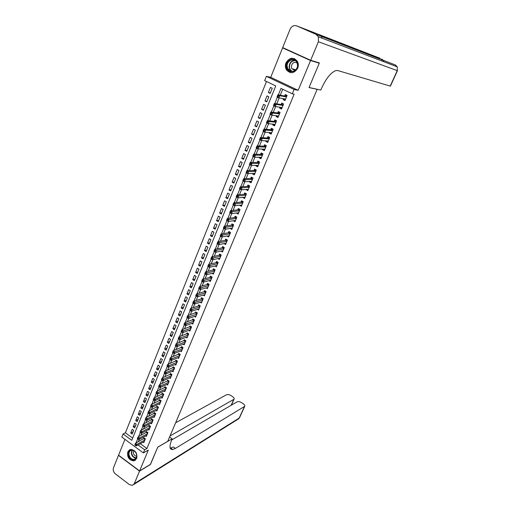 <?xml version="1.0" encoding="UTF-8"?>
<svg xmlns="http://www.w3.org/2000/svg" width="511" height="511" viewBox="0 0 511 511"><rect width="100%" height="100%" fill="white"/><g stroke="black" fill="none" stroke-linecap="round" stroke-linejoin="round"><path stroke-width="0.77" d="M285.988 62.789C285.061 65.261 285.195 67.586 286.396 69.764C290.414 74.114 294.183 73.59 297.702 68.193C298.616 65.81 298.526 63.536 297.434 61.39C293.391 56.81 289.577 57.277 285.988 62.789M127.782 451.858C127.022 457.185 129.034 460.194 133.825 460.884L136.705 458.488C137.497 453.225 135.524 450.204 130.79 449.418L127.782 451.858M140.327 443.701L146.906 448.524L144.658 449.808L143.367 452.918L121.848 437.065L123.087 433.973L131.768 440.341L275.761 85.925L264.666 80.629L266.384 76.337L294.081 89.482L292.286 93.813L280.986 88.422L278.342 94.88M284.78 48.532L282.583 47.849L270.721 77.314L266.384 76.337M124.94 439.339L118.565 455.18L139.605 470.944L148.299 450.076L143.367 452.918M266.48 81.492L125.406 432.779L123.087 433.973M317.363 62.323L319.279 63.192L310.56 60.56L282.583 47.849M319.279 63.192L309.034 87.56L317.159 89.355L167.742 441.351L157.752 447.151L150.528 464.314L139.605 470.944M283.528 98.7L283.132 99.658L284.991 100.558L287.112 95.429L285.24 94.535L284.627 96.03M280.002 107.253L279.638 108.14L281.491 109.047L283.586 103.963L281.727 103.056L281.12 104.544M276.508 115.742L276.164 116.565L278.01 117.479L280.092 112.426L278.246 111.519L277.639 112.995M273.034 124.173L272.721 124.933L274.554 125.847L276.623 120.832L274.784 119.919L274.183 121.388M269.591 132.541L269.303 133.237L271.124 134.157L273.181 129.181L271.347 128.261L270.753 129.717M266.167 140.851L265.905 141.483L267.719 142.409L269.757 137.465L267.943 136.546L267.349 137.989M262.769 149.097L262.533 149.672L264.334 150.604L266.365 145.692L264.551 144.766L263.963 146.197M259.396 157.286L259.186 157.797L260.98 158.736L262.993 153.862L261.191 152.93L260.604 154.354M256.049 165.417L255.864 165.871L257.646 166.81L259.645 161.974L257.857 161.035L257.269 162.447M252.721 173.491L252.562 173.887L254.337 174.832L256.318 170.029L254.542 169.084L253.961 170.489M249.425 181.507L249.285 181.846L251.048 182.791L253.015 178.02L251.246 177.074L250.677 178.467M246.142 189.472L247.784 190.699L249.738 185.966L247.982 185.014L247.413 186.394M242.891 197.374L244.545 198.555L246.487 193.848L244.737 192.89L244.169 194.263M239.659 205.224L241.326 206.348L243.255 201.679L241.511 200.714L240.949 202.081M236.446 213.017L238.126 214.096L240.042 209.453L238.311 208.488L237.756 209.842M233.259 220.758L234.958 221.78L236.855 217.175L235.137 216.204L234.581 217.552M230.097 228.443L231.802 229.42L233.693 224.846L231.975 223.869L231.426 225.204M227.037 236.063L228.673 237.002L230.55 232.46L228.845 231.483L228.296 232.812M223.997 243.626L225.562 244.539L227.427 240.023L225.728 239.039L225.185 240.362M220.976 251.137L222.477 252.019L224.323 247.535L222.636 246.551L222.1 247.861M217.967 258.598L219.404 259.447L221.244 254.995L219.564 254.005L219.034 255.308M214.971 266.001L216.364 266.831L218.184 262.405L216.517 261.415L215.987 262.705M212.001 273.353L213.336 274.158L215.15 269.77L213.489 268.773L212.959 270.051M209.044 280.66L210.328 281.44L212.129 277.077L210.475 276.081L209.951 277.352M206.105 287.91L207.345 288.677L209.133 284.34L207.492 283.337L206.968 284.601M203.18 295.115L204.381 295.856L206.157 291.551L204.521 290.548L204.004 291.8M200.274 302.269L201.43 302.997L203.199 298.718L201.57 297.709L201.053 298.954M197.387 309.379L198.504 310.088L200.261 305.834L198.638 304.824L198.127 306.063M194.512 316.437L195.598 317.127L197.342 312.904L195.732 311.889L195.221 313.122M191.663 323.45L192.711 324.121L194.442 319.931L192.839 318.909L192.334 320.135M188.827 330.419L189.843 331.071L191.561 326.906L189.964 325.884L189.466 327.097M186.004 337.337L186.994 337.975L188.7 333.843L187.115 332.814L186.617 334.022M183.2 344.21L184.164 344.836L185.857 340.728L184.279 339.694L183.788 340.894M180.415 351.038L181.348 351.651L183.034 347.569L181.462 346.535L180.971 347.729M177.649 357.821L178.556 358.422L180.23 354.366L178.665 353.331L178.179 354.513M174.896 364.56L175.778 365.148L177.438 361.117L175.886 360.083L175.401 361.258M172.162 371.254L173.018 371.836L174.673 367.831L173.12 366.789L172.641 367.958M169.441 377.904L170.278 378.472L171.92 374.493L170.38 373.452L169.901 374.614M166.739 384.515L167.557 385.07L169.186 381.117L167.653 380.069L167.174 381.225M164.057 391.081L164.849 391.63L166.471 387.702L164.944 386.648L164.472 387.798M161.387 397.609L162.159 398.146L163.769 394.243L162.249 393.189L161.783 394.326M158.736 404.092L159.489 404.616L161.086 400.739L159.573 399.685L159.106 400.816M156.098 410.531L156.832 411.048L158.423 407.197L156.915 406.136L156.455 407.261M153.479 416.931L154.194 417.442L155.772 413.61L154.277 412.549L153.817 413.667M150.873 423.293L151.569 423.791L153.14 419.985L151.652 418.924L151.192 420.036M148.279 429.61L148.963 430.102L150.528 426.321L149.046 425.261L148.586 426.366M145.705 435.896L146.376 436.381L147.928 432.619L146.453 431.552L145.999 432.651M133.077 431.801L130.701 433.047L132.208 429.323L133.658 430.377L132.145 434.101L130.701 433.047M135.587 425.612L133.211 426.832L134.725 423.082L136.181 424.136L134.668 427.886L133.211 426.832M138.111 419.384L135.741 420.579L137.267 416.81L138.73 417.857L137.197 421.632L135.741 420.579M140.646 413.118L138.283 414.287L139.816 410.493L141.285 411.54L139.752 415.334L138.283 414.287M143.201 406.813L140.844 407.957L142.384 404.137L143.866 405.185L142.314 409.004L140.844 407.957M145.776 400.471L143.419 401.589L144.971 397.743L146.459 398.784L144.9 402.63L143.419 401.589M148.362 394.083L146.012 395.175L147.57 391.311L149.065 392.352L147.5 396.217L146.012 395.175M150.962 387.664L148.618 388.724L150.189 384.834L151.69 385.869L150.113 389.765L148.618 388.724M153.581 381.2L151.243 382.234L152.827 378.319L154.328 379.354L152.744 383.269L151.243 382.234M156.219 374.691L153.881 375.7L155.478 371.759L156.992 372.794L155.395 376.735L153.881 375.7M158.87 368.144L156.545 369.127L158.148 365.161L159.662 366.189L158.059 370.156L156.545 369.127M161.54 361.558L159.215 362.51L160.831 358.518L162.357 359.546L160.741 363.538L159.215 362.51M164.229 354.928L161.91 355.848L163.533 351.836L165.066 352.858L163.437 356.876L161.91 355.848M166.931 348.253L164.619 349.147L166.254 345.104L167.793 346.126L166.158 350.169L164.619 349.147M169.652 341.54L167.346 342.402L168.988 338.333L170.54 339.355L168.892 343.424L167.346 342.402M172.392 334.782L170.093 335.612L171.747 331.518L173.299 332.533L171.639 336.634L170.093 335.612M175.145 327.979L172.852 328.784L174.519 324.664L176.084 325.673L174.411 329.799L172.852 328.784M177.924 321.132L175.631 321.904L177.311 317.759L178.882 318.768L177.202 322.914L175.631 321.904M180.715 314.239L178.428 314.98L180.121 310.809L181.699 311.812L180.006 315.99L178.428 314.98M183.526 307.303L181.245 308.018L182.944 303.815L184.535 304.818L182.829 309.021L181.245 308.018M186.355 300.327L184.081 301.005L185.793 296.776L187.39 297.772L185.672 302.007L184.081 301.005M189.204 293.295L186.937 293.946L188.655 289.686L190.264 290.682L188.533 294.943L186.937 293.946M192.066 286.224L189.811 286.837L191.542 282.551L193.152 283.541L191.414 287.834L189.811 286.837M194.953 279.102L192.698 279.683L194.448 275.372L196.064 276.362L194.314 280.673L192.698 279.683M197.859 271.935L195.611 272.484L197.367 268.141L198.996 269.125L197.233 273.474L195.611 272.484M200.778 264.724L198.543 265.235L200.312 260.859L201.947 261.843L200.171 266.218L198.543 265.235M203.723 257.461L201.494 257.934L203.276 253.533L204.917 254.51L203.135 258.917L201.494 257.934M206.687 250.147L204.464 250.588L206.252 246.155L207.907 247.132L206.112 251.565L204.464 250.588M209.67 242.789L207.453 243.191L209.255 238.733L210.922 239.704L209.108 244.169L207.453 243.191M212.672 235.379L210.462 235.75L212.282 231.253L213.949 232.224L212.129 236.714L210.462 235.75M215.693 227.919L213.496 228.251L215.323 223.729L217.003 224.693L215.169 229.215L213.496 228.251M218.74 220.407L216.549 220.701L218.389 216.147L220.075 217.105L218.229 221.665L216.549 220.701M221.8 212.844L219.621 213.1L221.474 208.52L223.166 209.472L221.308 214.058L219.621 213.1M224.885 205.23L222.713 205.448L224.578 200.836L226.284 201.781L224.412 206.406L222.713 205.448M227.995 197.565L225.83 197.744L227.708 193.094L229.42 194.039L227.536 198.696L225.83 197.744M231.119 189.843L228.966 189.99L230.857 185.308L232.582 186.247L230.685 190.929L228.966 189.99M234.268 182.076L232.122 182.178L234.025 177.464L235.763 178.396L233.846 183.117L232.122 182.178M237.443 174.245L235.303 174.308L237.219 169.563L238.963 170.495L237.04 175.241L235.303 174.308M240.636 166.369L238.503 166.388L240.438 161.61L242.188 162.536L240.253 167.321L238.503 166.388M243.849 158.429L241.729 158.41L243.677 153.6L245.433 154.52L243.485 159.336L241.729 158.41M247.088 150.438L244.98 150.375L246.934 145.533L248.704 146.446L246.743 151.301L244.98 150.375M250.352 142.39L248.25 142.288L250.224 137.408L252 138.321L250.02 143.201L248.25 142.288M253.635 134.291L251.54 134.138L253.526 129.226L255.315 130.133L253.322 135.051L251.54 134.138M256.937 126.128L254.861 125.936L256.861 120.986L258.662 121.886L256.65 126.843L254.861 125.936M260.271 117.907L258.202 117.671L260.214 112.688L262.022 113.583L260.003 118.571L258.202 117.671M263.625 109.635L261.562 109.348L263.593 104.327L265.413 105.221L263.376 110.242L261.562 109.348M267.004 101.293L264.954 100.967L266.998 95.908L268.824 96.796L266.774 101.855L264.954 100.967M125.406 432.779L132.675 438.099M270.198 93.411L272.267 88.307L270.428 87.426L268.364 92.523L270.198 93.411M146.906 448.524L294.157 94.177L292.286 93.813M282.724 89.246L280.271 95.238M279.166 97.933L276.738 103.854M275.614 106.595L273.232 112.407M272.095 115.186L269.757 120.896M268.601 123.719L266.301 129.328M265.126 132.189L262.871 137.702M261.683 140.595L259.467 146.005M258.259 148.944L256.081 154.258M254.868 157.228L252.728 162.447M251.495 165.455L249.394 170.578M248.148 173.619L246.085 178.652M244.826 181.731L242.802 186.668M241.524 189.779L239.538 194.627M238.247 197.776L236.299 202.535M234.996 205.709L233.08 210.385M231.764 213.592L229.886 218.178M228.558 221.416L226.718 225.919M225.377 229.19L223.569 233.604M222.208 236.906L220.439 241.237M219.072 244.571L217.328 248.812M215.955 252.179L214.243 256.343M212.857 259.735L211.184 263.823M209.778 267.24L208.137 271.245M206.725 274.694L205.115 278.623M203.691 282.098L202.113 285.943M200.676 289.456L199.13 293.225M197.687 296.757L196.173 300.449M194.71 304.007L193.228 307.628M191.759 311.212L190.309 314.757M188.827 318.372L187.403 321.841M185.915 325.481L184.522 328.873M183.021 332.54L181.654 335.868M180.147 339.553L178.812 342.811M177.291 346.522L175.982 349.703M174.455 353.44L173.178 356.557M171.632 360.319L170.387 363.366M168.834 367.147L167.614 370.13M166.056 373.937L164.861 376.85M163.29 380.676L162.128 383.525M160.55 387.376L159.406 390.155M157.822 394.026L156.705 396.747M155.108 400.637L154.022 403.294M152.419 407.21L151.358 409.803M149.742 413.738L148.707 416.267M147.085 420.221L146.076 422.693M144.447 426.666L143.457 429.074M141.822 433.066L140.857 435.417M139.216 439.428L138.277 441.721M143.15 442.136L143.802 442.609L145.348 438.879L143.872 437.806L143.425 438.898M317.159 89.355L316.794 89.182M270.721 77.314L298.162 90.319L310.56 60.56M298.162 90.319L294.081 89.482M138.053 444.96L144.658 449.808M277.409 97.173L274.803 103.548M273.864 105.834L271.284 112.145M270.351 114.426L267.79 120.685M266.863 122.959L264.328 129.155M263.395 131.429L260.885 137.574M259.958 139.842L257.467 145.922M256.541 148.19L254.082 154.213M253.156 156.475L250.716 162.447M249.79 164.708L247.369 170.623M246.449 172.878L244.054 178.735M243.134 180.983L240.758 186.79M239.838 189.038L237.487 194.793M236.567 197.035L234.236 202.733M233.323 204.975L231.01 210.621M230.097 212.857L227.81 218.453M226.897 220.682L224.629 226.232M223.722 228.455L221.474 233.955M220.56 236.178L218.338 241.62M217.43 243.843L215.22 249.24M214.313 251.457L212.129 256.803M211.222 259.013L209.056 264.315M208.156 266.518L206.003 271.775M205.103 273.979L202.976 279.185M202.075 281.382L199.967 286.543M199.066 288.734L196.978 293.851M196.083 296.041L194.008 301.107M193.113 303.298L191.063 308.318M190.169 310.503L188.131 315.479M187.243 317.663L185.225 322.594M184.33 324.772L182.331 329.659M181.443 331.837L179.463 336.679M178.575 338.85L176.614 343.654M175.727 345.819L173.778 350.578M172.897 352.743L170.961 357.464M170.08 359.616L168.17 364.298M167.289 366.451L165.392 371.088M164.51 373.247L162.632 377.84M161.744 380.005L159.892 384.54M159.004 386.712L157.164 391.202M156.277 393.381L154.463 397.82M153.568 400.004L151.773 404.393M150.879 406.584L149.103 410.927M148.203 413.124L146.446 417.417M145.546 419.62L143.808 423.862M142.908 426.078L141.189 430.275M140.282 432.491L138.583 436.643M137.676 438.866L135.996 442.967M270.408 92.9L268.364 92.523M235.488 220.496L233.24 220.809M238.643 212.851L236.401 213.125M241.818 205.154L239.589 205.384M245.018 197.399L242.802 197.591M248.244 189.594L246.027 189.747M251.482 181.737L249.285 181.846M254.753 173.823L252.562 173.887M258.042 165.851L255.864 165.871M261.357 157.822L259.186 157.797M264.692 149.742L262.533 149.672M268.051 141.598L265.905 141.483M271.437 133.403L269.303 133.237M274.841 125.144L272.721 124.933M278.278 116.827L276.164 116.565M281.733 108.453L279.638 108.14M285.215 100.015L283.132 99.658M134.847 445.024L135.441 445.464L135.702 444.832L135.108 444.398L134.815 444.838L135.46 443.261L136.948 444.353L144.894 439.965M135.702 444.832L136.948 444.353L136.296 445.931L144.255 441.523M135.108 444.398L135.46 443.261L144.396 438.183M135.441 445.464L136.296 445.931M136.788 455.397C137.587 461.829 128.829 460.858 128.427 454.522C127.59 448.128 136.36 448.997 136.788 455.397M128.957 454.426C129.647 457.715 131.353 459.376 134.08 459.415C135.913 458.961 136.788 457.569 136.699 455.237C136.028 451.986 134.348 450.319 131.653 450.229C129.768 450.657 128.874 452.05 128.957 454.426M133.786 450.664L133.352 452.689C133.767 454.847 134.885 456.036 136.699 456.24M129.992 449.61C128.395 450.542 127.667 452.158 127.807 454.458C128.663 458.539 130.784 460.603 134.176 460.641L135.492 460.149M297.728 64.661C298.558 72.664 286.863 74.472 286.562 66.456C285.681 58.535 297.396 56.568 297.728 64.661M287.163 66.443L287.949 69.023C290.497 73.916 298.162 70.563 297.498 64.776L296.782 62.323C294.279 57.232 286.46 60.63 287.163 66.443M296.993 62.744C293.736 61.678 291.858 63.077 291.359 66.935L291.909 68.742L294.93 70.461M294.79 58.784C289.367 57.769 286.352 60.368 285.738 66.59L286.728 69.809L291.072 72.741M150.355 464.416L157.727 447.214L172.162 438.828L171.741 439.824C169.103 446.525 169.448 449.757 172.763 449.508L175.401 448.403L244.724 406.328C245.05 405.549 244.533 404.674 243.166 403.703L241.735 402.751C239.883 401.64 238.35 401.327 237.136 401.812L171.683 439.952M169.595 436.988L172.162 438.828M171.153 448.345L170.476 448.754M139.529 471.123L118.488 455.358L113.474 467.814C112.81 470.12 113.442 472.145 115.384 473.901L129.424 484.607L132.349 485.38L134.316 483.636L139.529 471.123L150.458 464.493M170.022 435.979L234.076 399.18C234.396 398.427 233.891 397.577 232.562 396.625L231.151 395.686C229.311 394.588 227.778 394.275 226.552 394.741L175.605 422.827M170.176 448.134L173.433 446.984L175.401 448.403M310.669 60.298L319.388 62.936L309.066 87.477L320.787 90.064L321.374 88.69C326.024 78.522 330.853 72.485 335.855 70.575L337.809 70.556L390.219 86.078L397.251 70.627L318.391 41.755L310.669 60.298L282.692 47.587L290.082 29.236C291.647 26.131 293.876 25.026 296.77 25.908L315.964 34.333L395.386 64.974L334.143 41.25L319.547 34.857L380.107 58.305L296.77 25.908M318.391 41.755L318.391 36.798L315.964 34.333M322.16 38.236L321.738 37.003M137.44 438.693L138.034 439.128L138.296 438.495L137.695 438.055L137.402 438.515L138.047 436.931L139.541 438.016L147.475 433.718M138.296 438.495L139.541 438.016L138.89 439.607L146.829 435.283M137.695 438.055L138.047 436.931L146.976 431.936M138.034 439.128L138.89 439.607M140.046 432.319L140.64 432.753L140.902 432.114L140.308 431.68L140.001 432.153L140.653 430.556L142.154 431.642L150.068 427.426M140.902 432.114L142.154 431.642L141.496 433.239L149.423 429.004M140.308 431.68L140.653 430.556L149.576 425.644M140.64 432.753L141.496 433.239M142.665 425.906L143.265 426.34L143.534 425.695L142.927 425.261L142.62 425.746L143.278 424.143L144.779 425.222L152.68 421.096M143.534 425.695L144.779 425.222L144.121 426.832L152.029 422.686M142.927 425.261L143.278 424.143L152.195 419.314M143.265 426.34L144.121 426.832M145.303 419.448L145.91 419.882L146.178 419.237L145.571 418.803L145.252 419.301L145.916 417.685L147.43 418.765L155.312 414.728M146.178 419.237L147.43 418.765L146.766 420.387L154.654 416.324M145.571 418.803L145.916 417.685L154.833 412.945M145.91 419.882L146.766 420.387M147.96 412.952L148.567 413.386L148.835 412.735L148.228 412.3L147.903 412.818L148.567 411.189L150.093 412.268L157.956 408.321M148.835 412.735L150.093 412.268L149.423 413.897L157.292 409.924M148.228 412.3L148.567 411.189L157.484 406.532M148.567 413.386L149.423 413.897M150.63 406.417L151.243 406.845L151.512 406.188L150.898 405.76L150.573 406.29L151.243 404.655L152.77 405.728L160.62 401.87M151.512 406.188L152.77 405.728L152.099 407.369L159.956 403.486M150.898 405.76L151.243 404.655L160.147 400.081M151.243 406.845L152.099 407.369M153.326 399.832L153.939 400.266L154.207 399.602L153.594 399.174L153.255 399.717L153.932 398.069L155.465 399.142L163.296 395.38M154.207 399.602L155.465 399.142L154.788 400.796L162.626 397.009M153.594 399.174L153.932 398.069L162.837 393.591M153.939 400.266L154.788 400.796M156.034 393.208L156.647 393.636L156.922 392.972L156.302 392.544L155.957 393.106L156.641 391.445L158.18 392.518L165.998 388.845M156.922 392.972L158.18 392.518L157.503 394.179L165.321 390.487M156.302 392.544L156.641 391.445L165.538 387.057M156.647 393.636L157.503 394.179M158.755 386.546L159.375 386.974L159.649 386.303L159.03 385.875L158.678 386.45L159.362 384.783L160.914 385.85L168.707 382.273M159.649 386.303L160.914 385.85L160.23 387.523L168.03 383.921M159.03 385.875L159.362 384.783L168.253 380.484M159.375 386.974L160.23 387.523M161.502 379.833L162.121 380.261L162.396 379.584L161.776 379.162L161.419 379.75L162.108 378.07L163.667 379.136L171.44 375.655M162.396 379.584L163.667 379.136L162.977 380.816L170.757 377.316M161.776 379.162L162.108 378.07L170.993 373.867M162.121 380.261L162.977 380.816M164.261 373.081L164.887 373.503L165.162 372.826L164.536 372.398L164.172 373.011L164.868 371.318L166.433 372.378L174.187 368.999M165.162 372.826L166.433 372.378L165.736 374.071L173.497 370.667M164.536 372.398L164.868 371.318L173.746 367.205M164.887 373.503L165.736 374.071M167.947 366.023L167.321 365.595L167.04 366.278L167.672 366.706L167.947 366.023L169.218 365.576L168.521 367.281L166.95 366.221L167.646 364.522L169.218 365.576L176.953 362.299M176.263 363.979L168.521 367.281L167.672 366.706M167.321 365.595L167.646 364.522L176.519 360.504M170.751 359.176L170.118 358.748L169.837 359.437L170.47 359.859L170.751 359.176L172.022 358.735L171.319 360.447L169.741 359.393L170.444 357.674L172.022 358.735L179.738 355.547M179.042 357.24L171.319 360.447L170.47 359.859M170.118 358.748L170.444 357.674L179.316 353.759M173.574 352.277L172.935 351.855L172.654 352.545L173.286 352.967L173.574 352.277L174.845 351.843L174.142 353.567L172.552 352.513L173.255 350.789L174.845 351.843L182.542 348.764M181.839 350.463L174.142 353.567L173.286 352.967M172.935 351.855L173.255 350.789L182.12 346.969M176.41 345.34L175.771 344.919L175.49 345.615L176.129 346.036L176.41 345.34L177.687 344.906L176.978 346.643L175.382 345.589L176.091 343.852L177.687 344.906L185.365 341.929M184.656 343.641L176.978 346.643L176.129 346.036M175.771 344.919L176.091 343.852L184.95 340.134M179.272 338.352L178.626 337.931L178.339 338.633L178.984 339.048L179.272 338.352L180.549 337.924L179.834 339.674L178.23 338.621L178.946 336.877L180.549 337.924L188.201 335.05M187.492 336.775L179.834 339.674L178.984 339.048M178.626 337.931L178.946 336.877L187.799 333.255M182.146 331.32L181.501 330.898L181.213 331.607L181.859 332.022L182.146 331.32L183.43 330.892L182.708 332.655L181.098 331.607L181.814 329.844L183.43 330.892L191.063 328.126M190.341 329.857L182.708 332.655L181.859 332.022M181.501 330.898L181.814 329.844L190.667 326.331M185.046 324.236L184.394 323.821L184.107 324.53L184.752 324.945L185.046 324.236L186.33 323.814L185.602 325.59L183.986 324.549L184.707 322.773L186.33 323.814L193.937 321.157M193.215 322.901L185.602 325.59L184.752 324.945M184.394 323.821L184.707 322.773L193.554 319.362M187.965 317.107L187.307 316.692L187.02 317.408L187.671 317.823L187.965 317.107L189.249 316.692L188.514 318.474L186.892 317.44L187.62 315.651L189.249 316.692L196.831 314.137M196.109 315.9L188.514 318.474L187.671 317.823M187.307 316.692L187.62 315.651L196.46 312.349M190.897 309.934L190.245 309.519L189.951 310.234L190.603 310.65L190.897 309.934L192.187 309.519L191.453 311.314L189.817 310.279L190.552 308.484L192.187 309.519L199.75 307.079M199.015 308.848L191.453 311.314L190.603 310.65M190.245 309.519L190.552 308.484L198.472 305.955L199.379 305.284M193.854 302.704L193.196 302.295L192.903 303.017L193.56 303.432L193.854 302.704L195.145 302.295L194.404 304.109L192.762 303.074L193.497 301.266L195.145 302.295L202.682 299.97M201.947 301.752L194.404 304.109L193.56 303.432M193.196 302.295L193.497 301.266L201.398 298.852L202.324 298.175M196.831 295.435L196.167 295.019L195.873 295.748L196.531 296.163L196.831 295.435L198.121 295.026L197.38 296.846L195.726 295.818L196.467 293.997L198.121 295.026L205.639 292.809M204.898 294.604L197.38 296.846L196.531 296.163M196.167 295.019L196.467 293.997L204.343 291.704L205.294 291.021M199.827 288.108L199.162 287.699L198.862 288.434L199.526 288.843L199.827 288.108L201.123 287.706L200.369 289.539L198.709 288.517L199.462 286.684L201.123 287.706L208.609 285.604M207.862 287.412L200.369 289.539L199.526 288.843M199.162 287.699L199.462 286.684L207.306 284.506L208.277 283.816M202.848 280.737L202.177 280.328L201.877 281.063L202.541 281.472L202.848 280.737L204.145 280.335L203.384 282.181L201.717 281.159L202.471 279.313L204.145 280.335L211.605 278.354M210.851 280.169L203.384 282.181L202.541 281.472M202.177 280.328L202.471 279.313L210.289 277.262L211.286 276.566M205.882 273.308L205.211 272.9L204.905 273.647L205.582 274.056L205.882 273.308L207.185 272.912L206.418 274.777L204.745 273.755L205.505 271.897L207.185 272.912L214.62 271.054M213.86 272.88L206.418 274.777L205.582 274.056M205.211 272.9L205.505 271.897L213.298 269.968L214.307 269.265M208.942 265.835L208.264 265.426L207.958 266.18L208.635 266.582L208.942 265.835L210.245 265.445L209.478 267.317L207.792 266.301L208.552 264.43L210.245 265.445L217.654 263.702M216.894 265.541L209.478 267.317L208.635 266.582M208.264 265.426L208.552 264.43L216.319 262.628L217.354 261.913M212.02 258.304L211.343 257.902L211.037 258.655L211.714 259.064L212.02 258.304L213.323 257.921L212.557 259.805L210.858 258.796L211.631 256.912L213.323 257.921L220.707 256.298M219.941 258.151L212.557 259.805L211.714 259.064M211.343 257.902L211.631 256.912L219.366 255.232L220.426 254.516M215.125 250.729L214.441 250.326L214.128 251.086L214.812 251.489L215.125 250.729L216.428 250.345L215.655 252.242L213.949 251.233L214.722 249.336L216.428 250.345L223.786 248.844M223.013 250.716L215.655 252.242L214.812 251.489M214.441 250.326L214.722 249.336L222.432 247.79L223.518 247.062M218.248 243.095L217.558 242.693L217.245 243.46L217.935 243.862L218.248 243.095L219.558 242.712L218.772 244.628L217.06 243.626L217.839 241.716L219.558 242.712L226.884 241.345M226.105 243.223L218.772 244.628L217.935 243.862M217.558 242.693L217.839 241.716L225.523 240.298L226.629 239.563M221.391 235.405L220.701 235.009L220.388 235.775L221.078 236.178L221.391 235.405L222.7 235.034L221.915 236.957L220.19 235.961L220.976 234.038L222.7 235.034L230.001 233.789M229.215 235.68L221.915 236.957L221.078 236.178M220.701 235.009L220.976 234.038L228.641 232.754L229.758 232.007M224.559 227.67L223.863 227.267L223.55 228.047L224.24 228.443L224.559 227.67L225.875 227.299L225.076 229.235L223.345 228.245L224.137 226.303L225.875 227.299L233.137 226.181M232.352 228.085L225.076 229.235L224.24 228.443M223.863 227.267L224.137 226.303L231.758 225.159L232.914 224.406M227.746 219.871L227.05 219.475L226.731 220.26L227.427 220.656L227.746 219.871L229.062 219.506L228.264 221.461L226.52 220.471L227.318 218.516L229.062 219.506L236.299 218.523M235.507 220.439L228.264 221.461L227.427 220.656M227.05 219.475L227.318 218.516L234.907 217.507L236.095 216.747M230.959 212.02L230.257 211.631L229.937 212.416L230.64 212.812L230.959 212.02L232.275 211.663L231.47 213.63L229.72 212.646L230.525 210.679L232.275 211.663L239.487 210.807M238.688 212.742L231.47 213.63L230.64 212.812M230.257 211.631L230.525 210.679L238.107 209.804L239.295 209.037M234.198 204.119L233.489 203.723L233.163 204.515L233.872 204.911L234.198 204.119L235.514 203.761L234.702 205.741L232.939 204.764L233.751 202.784L235.514 203.761L242.693 203.046M241.888 204.988L234.702 205.741L233.872 204.911M233.489 203.723L233.751 202.784L241.275 202.049L242.521 201.27M237.455 196.154L236.74 195.764L236.414 196.563L237.123 196.952L237.455 196.154L238.778 195.802L237.96 197.802L236.184 196.824L237.002 194.832L238.778 195.802L245.919 195.221M245.108 197.182L237.96 197.802L237.123 196.952M236.74 195.764L237.002 194.832L244.494 194.237L245.765 193.458M240.732 188.137L240.023 187.748L239.691 188.553L240.406 188.942L240.732 188.137L242.061 187.793L241.237 189.798L239.455 188.827L240.272 186.822L242.061 187.793L249.17 187.345M248.352 189.319L241.237 189.798L240.406 188.942M240.023 187.748L240.272 186.822L247.733 186.374L249.036 185.582M251.195 181.424L251.54 181.609M244.041 180.064L243.319 179.674L242.987 180.485L243.709 180.868L244.041 180.064L245.363 179.719L244.533 181.744L242.744 180.779L243.575 178.754L245.363 179.719L252.44 179.418M251.623 181.405L244.533 181.744L243.709 180.868M243.319 179.674L243.575 178.754L250.997 178.454L252.332 177.656M254.369 173.446L254.81 173.683M247.369 171.926L246.647 171.543L246.308 172.36L247.03 172.744L247.369 171.926L248.697 171.594L247.861 173.631L246.059 172.667L246.896 170.629L248.697 171.594L255.736 171.428M254.912 173.433L247.861 173.631L247.03 172.744M246.647 171.543L246.896 170.629L254.28 170.482L255.653 169.671M257.614 165.404L258.106 165.692M250.716 163.737L249.994 163.354L249.655 164.172L250.384 164.555L250.716 163.737L252.051 163.405L251.208 165.455L249.4 164.497L250.237 162.447L252.051 163.405L259.058 163.386M258.227 165.404L251.208 165.455L250.384 164.555M249.994 163.354L250.237 162.447L257.589 162.447L258.994 161.636M249.655 164.172L249.4 164.497M260.885 157.305L261.428 157.65M254.095 155.485L253.367 155.101L253.028 155.932L253.756 156.309L254.095 155.485L255.43 155.159L254.58 157.222L252.76 156.27L253.609 154.207L255.43 155.159L262.405 155.287M261.562 157.318L254.58 157.222L253.756 156.309M253.367 155.101L253.609 154.207L260.923 154.36L262.367 153.536M253.028 155.932L252.76 156.27M264.181 149.148L264.768 149.557M257.493 147.168L256.765 146.791L256.42 147.622L257.154 148.005L257.493 147.168L258.834 146.849L257.978 148.931L256.152 147.986L257.001 145.903L258.834 146.849L265.771 147.13M264.928 149.174L257.978 148.931L257.154 148.005M256.765 146.791L257.001 145.903L264.276 146.21L265.758 145.386M256.42 147.622L256.152 147.986M267.502 140.927L268.134 141.4M260.923 138.794L260.182 138.417L259.844 139.26L260.578 139.637L260.923 138.794L262.258 138.481L261.402 140.582L259.562 139.637L260.418 137.542L262.258 138.481L269.163 138.909M268.313 140.972L261.402 140.582L260.578 139.637M260.182 138.417L260.418 137.542L267.655 138.008L269.176 137.172M259.844 139.26L259.562 139.637M270.849 132.643L271.526 133.179M264.372 130.362L263.631 129.986L263.286 130.835L264.027 131.212L264.372 130.362L265.714 130.056L264.845 132.164L262.999 131.231L263.861 129.117L265.714 130.056L272.58 130.637M271.724 132.707L264.845 132.164L264.027 131.212M263.631 129.986L263.861 129.117L271.06 129.743L272.625 128.9M263.286 130.835L262.999 131.231M274.222 124.294L274.944 124.908M267.847 121.867L267.106 121.497L266.755 122.346L267.502 122.717L267.847 121.867L269.188 121.561L268.32 123.694L266.461 122.761L267.33 120.634L269.188 121.561L276.017 122.301M275.154 124.39L268.32 123.694L267.502 122.717M267.106 121.497L267.33 120.634L274.49 121.42L276.093 120.57M266.755 122.346L266.461 122.761M277.62 115.882L278.38 116.578M271.354 113.308L270.6 112.937L270.249 113.793L271.002 114.164L271.354 113.308L272.695 113.008L271.82 115.154L269.949 114.228L270.824 112.088L272.695 113.008L279.485 113.902M278.616 116.01L271.82 115.154L271.002 114.164M270.6 112.937L270.824 112.088L277.946 113.033L279.594 112.184M270.249 113.793L269.949 114.228M281.044 107.406L281.848 108.185M274.126 104.314L273.775 105.183L274.528 105.553L274.88 104.685L274.126 104.314L274.343 103.471L276.227 104.391L275.34 106.55L273.462 105.63L274.343 103.471L281.427 104.589L283.113 103.733L283.586 103.963M274.88 104.685L276.227 104.391L282.973 105.445M282.098 107.566L275.34 106.55L274.528 105.553M273.775 105.183L273.462 105.63M284.493 98.866L285.336 99.728M278.431 95.998L277.677 95.634L277.32 96.502L278.08 96.873L278.431 95.998L279.779 95.71L278.891 97.888L277 96.975L277.888 94.797L279.779 95.71L286.492 96.93M285.611 99.064L278.891 97.888L278.08 96.873M277.677 95.634L277.888 94.797L284.927 96.087L286.614 95.25M277.32 96.502L277 96.975M145.041 439.613L143.789 438.7M145.13 439.403L143.974 438.566M136.079 458.099C133.499 457.837 131.908 456.176 131.308 453.104L131.959 450.21M132.266 450.21L131.659 452.989C132.228 455.946 133.761 457.556 136.239 457.818M291.883 71.431L289.897 69.528L289.111 66.96C289.29 62.885 291.2 60.681 294.841 60.343M295.262 60.611C291.615 60.771 289.68 62.898 289.462 66.986C289.686 69.1 290.663 70.582 292.381 71.419M134.316 483.636L239.205 418.049L244.386 406.66M231.119 405.319L233.712 399.525M239.621 417.551L237.487 419.531L133.837 484.447M382.03 59.742L381.628 58.969L383.103 60.157M383.895 61.767L383.454 60.726L383.799 61.729M382.036 59.825L382.036 60.183M397.251 70.627L397.296 66.871L397.251 70.627M395.744 66.277L395.386 64.974L397.296 66.871L318.391 36.798M147.622 433.366L146.357 432.459M147.705 433.162L146.542 432.319M150.215 427.081L148.95 426.174M150.298 426.877L149.135 426.04M152.821 420.757L151.55 419.85M152.91 420.553L151.735 419.716M155.453 414.395L154.175 413.488M155.536 414.191L154.36 413.354M158.097 407.989L156.813 407.088M158.18 407.784L156.998 406.954M160.754 401.544L159.464 400.643M160.837 401.346L159.649 400.515M163.431 395.054L162.134 394.16M163.514 394.856L162.319 394.032M166.126 388.526L164.823 387.632M166.209 388.334L165.008 387.51M168.841 381.96L167.531 381.065M168.917 381.768L167.717 380.944M171.568 375.349L170.252 374.454M171.645 375.157L170.438 374.333M174.315 368.693L172.993 367.805M174.392 368.501L173.178 367.684M177.081 361.999L175.752 361.111M177.157 361.807L175.931 360.99M179.859 355.254L178.524 354.372M179.936 355.068L178.709 354.257M182.663 348.47L181.322 347.589M182.74 348.285L181.501 347.474M185.48 341.642L184.132 340.76M185.557 341.463L184.318 340.652M188.316 334.769L186.962 333.894M188.393 334.59L187.147 333.779M191.171 327.851L189.811 326.976M191.248 327.672L189.996 326.868M194.046 320.889L192.679 320.014M194.123 320.71L192.858 319.905M196.939 313.875L195.566 313.007M197.016 313.703L195.745 312.904M199.852 306.817L198.472 305.955M199.922 306.651L198.651 305.853M202.784 299.714L201.398 298.852M202.854 299.548L201.577 298.75M205.741 292.567L204.343 291.704M205.805 292.401L204.521 291.609M208.712 285.368L207.306 284.506M208.775 285.202L207.485 284.41M211.701 278.118L210.289 277.262M211.771 277.958L210.468 277.166M214.716 270.824L213.298 269.968M214.78 270.664L213.477 269.878M217.743 263.478L216.319 262.628M217.807 263.318L216.498 262.539M220.797 256.081L219.366 255.232M220.861 255.928L219.545 255.149M223.869 248.633L222.432 247.79L223.869 248.633M223.933 248.48L222.611 247.707M226.967 241.135L225.517 240.298L226.967 241.135M227.025 240.988L225.696 240.215M230.084 233.591L228.628 232.754L230.084 233.584M230.142 233.444L228.807 232.671M233.22 225.99L231.758 225.159L233.22 225.977M233.278 225.843L231.93 225.076M234.926 217.501L236.382 218.325L234.907 217.507M236.433 218.197L235.086 217.43M239.557 210.628L238.081 209.804L239.563 210.615M239.614 210.494L238.254 209.734M241.307 202.043L242.77 202.854L241.275 202.049M242.814 202.733L241.448 201.979M244.526 194.231L245.995 195.036L244.494 194.237M246.04 194.921L244.667 194.174M249.234 187.186L247.733 186.374M249.291 187.058L247.905 186.311M252.504 179.265L250.997 178.454M252.555 179.137L251.169 178.39M255.8 171.287L254.28 170.482M255.851 171.159L254.452 170.419M259.115 163.252L257.589 162.447M259.166 163.124L257.761 162.389M262.456 155.159L260.923 154.36M262.507 155.037L261.095 154.303M265.822 147.002L264.276 146.21M265.867 146.887L264.449 146.159M269.208 138.794L267.655 138.008M269.259 138.685L267.828 137.957M272.625 130.529L271.06 129.743M272.67 130.42L271.232 129.698M276.061 122.199L274.49 121.42M276.106 122.091L274.663 121.375M279.523 113.812L277.946 113.033M279.562 113.71L278.112 112.995M283.011 105.362L281.427 104.589M283.049 105.26L281.593 104.551M286.524 96.854L284.927 96.087M286.562 96.758L285.093 96.049M135.869 458.38L134.08 459.415M291.909 68.742L295.741 69.752M291.947 71.438L289.897 69.528L287.949 69.023M289.162 70.435L291.161 70.946M170.783 448.083L172.763 449.508M231.432 405.082L234.076 399.18M238.503 419.001L239.544 417.711L244.724 406.328M232.039 404.789L231.675 404.54M390.417 86.123L397.443 70.69M249.24 187.167L247.771 186.368M252.517 179.24L251.035 178.448M255.807 171.262L254.325 170.476M259.128 163.22L257.64 162.441M262.469 155.127L260.98 154.354M265.835 146.976L264.34 146.203M269.22 138.762L267.719 138.002M272.638 130.497L271.13 129.737M276.074 122.167L274.567 121.414M279.536 113.774L278.022 113.033M283.024 105.323L281.504 104.589M286.537 96.815L285.01 96.081"/></g></svg>
